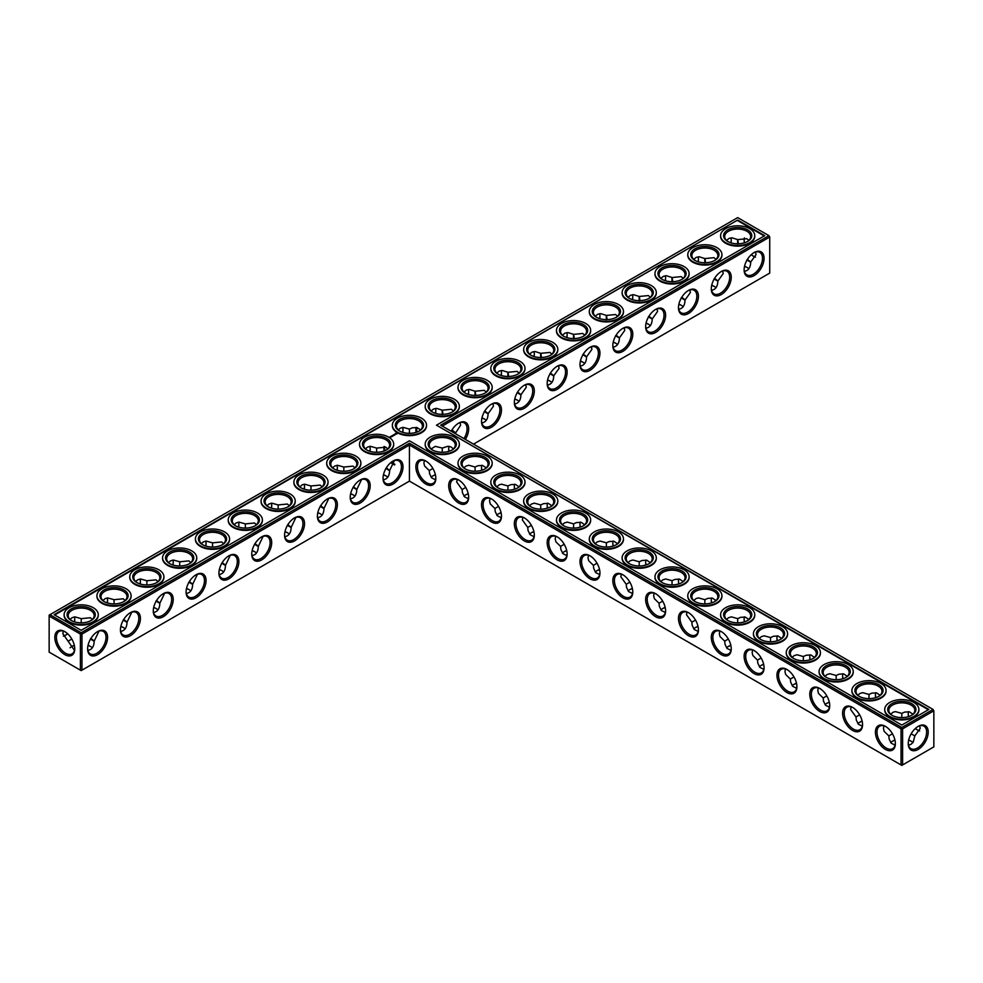 <?xml version="1.0" encoding="UTF-8"?>
<svg xmlns="http://www.w3.org/2000/svg" width="983" height="983" viewBox="0 0 983 983"><rect width="100%" height="100%" fill="white"/><g stroke="black" fill="none" stroke-linecap="round" stroke-linejoin="round"><path stroke-width="1.47" d="M442.264 452.266L442.264 448.064L442.264 452.266M448.703 448.309A14.106 8.147 -120 0 0 449.084 451.258M481.535 467.257A14.106 8.147 -120 0 0 481.916 470.206M514.355 486.204A14.106 8.147 -120 0 0 514.736 489.153M547.175 505.164A14.106 8.147 -120 0 0 547.556 508.113M580.007 524.111A14.106 8.147 -120 0 0 580.388 527.06M612.827 543.058A14.106 8.147 -120 0 0 613.208 546.007M645.659 562.018A14.106 8.147 -120 0 0 646.04 564.967M678.479 580.965A14.106 8.147 -120 0 0 678.86 583.914M711.299 599.913A14.106 8.147 -120 0 0 711.692 602.862M744.131 618.872A14.106 8.147 -120 0 0 744.512 621.821M776.951 637.82A14.106 8.147 -120 0 0 777.332 640.769M809.783 656.767A14.106 8.147 -120 0 0 810.164 659.716M842.603 675.726A14.106 8.147 -120 0 0 842.984 678.663M875.435 694.674A14.106 8.147 -120 0 0 875.816 697.623M908.255 713.621A14.106 8.147 -120 0 0 908.636 716.57M915.456 728.391A14.106 8.147 -120 0 0 917.827 730.197M442.264 426.081L769.726 237.026L769.726 273.102L473.511 444.119M764.074 258.32A14.106 8.147 120 0 0 754.096 252.557A14.106 8.147 120 0 0 744.119 269.846A14.106 8.147 120 0 0 754.096 275.609A14.106 8.147 120 0 0 764.074 258.32M731.254 277.28A14.106 8.147 120 0 0 721.276 271.517A14.106 8.147 120 0 0 711.299 288.793A14.106 8.147 120 0 0 721.276 294.556A14.106 8.147 120 0 0 731.254 277.28M698.434 296.227A14.106 8.147 120 0 0 688.444 290.464A14.106 8.147 120 0 0 678.467 307.753A14.106 8.147 120 0 0 688.444 313.503A14.106 8.147 120 0 0 698.434 296.227M665.602 315.174A14.106 8.147 120 0 0 655.624 309.412A14.106 8.147 120 0 0 645.647 326.7A14.106 8.147 120 0 0 655.624 332.463A14.106 8.147 120 0 0 665.602 315.174M632.782 334.134A14.106 8.147 120 0 0 622.804 328.371A14.106 8.147 120 0 0 612.827 345.647A14.106 8.147 120 0 0 622.804 351.41A14.106 8.147 120 0 0 632.782 334.134M599.949 353.081A14.106 8.147 120 0 0 589.972 347.318A14.106 8.147 120 0 0 579.995 364.607A14.106 8.147 120 0 0 589.972 370.358A14.106 8.147 120 0 0 599.949 353.081M567.13 372.029A14.106 8.147 120 0 0 557.152 366.266A14.106 8.147 120 0 0 547.175 383.554A14.106 8.147 120 0 0 557.152 389.317A14.106 8.147 120 0 0 567.13 372.029M534.31 390.976A14.106 8.147 120 0 0 524.32 385.225A14.106 8.147 120 0 0 514.342 402.502A14.106 8.147 120 0 0 524.32 408.264A14.106 8.147 120 0 0 534.31 390.976M501.477 409.936A14.106 8.147 120 0 0 491.5 404.173A14.106 8.147 120 0 0 481.523 421.461A14.106 8.147 120 0 0 491.5 427.212A14.106 8.147 120 0 0 501.477 409.936M465.328 439.401A14.106 8.147 120 0 0 468.658 428.883A14.106 8.147 120 0 0 458.68 423.12A14.106 8.147 120 0 0 451.234 431.254M933.064 709.443L933.85 710.807L933.064 709.443L901.816 727.481L409.432 443.21L81.184 632.72L49.936 614.682L49.15 616.046L80.397 634.084L81.184 632.72L81.97 634.084L80.397 634.084L80.397 670.173L81.184 670.627L81.97 670.173L80.397 670.173L49.15 652.134L49.15 615.137L737.692 217.612L768.939 235.662L440.691 425.172L933.064 709.443M409.432 481.117L409.432 445.029L901.03 728.845L902.603 728.845L901.816 727.481L901.03 728.845L901.03 764.934L902.603 764.934L933.85 746.883L933.85 710.807L902.603 728.845L902.603 764.934L901.816 765.388L409.432 481.117L81.97 670.173L81.97 634.084L409.432 445.029L409.432 443.21M448.973 446.343A13 7.508 -120 0 0 448.69 448.752A13 7.508 -120 0 0 448.936 451.295M481.793 465.291A13 7.508 -120 0 0 481.523 467.699A13 7.508 -120 0 0 481.768 470.255M514.613 484.25A13 7.508 -120 0 0 514.342 486.646A13 7.508 -120 0 0 514.588 489.202M547.445 503.198A13 7.508 -120 0 0 547.175 505.594A13 7.508 -120 0 0 547.408 508.15M580.265 522.145A13 7.508 -120 0 0 579.995 524.553A13 7.508 -120 0 0 580.24 527.109M613.097 541.105A13 7.508 -120 0 0 612.827 543.501A13 7.508 -120 0 0 613.06 546.057M645.917 560.052A13 7.508 -120 0 0 645.647 562.448A13 7.508 -120 0 0 645.892 565.004M678.737 578.999A13 7.508 -120 0 0 678.467 581.408A13 7.508 -120 0 0 678.712 583.963M711.569 597.959A13 7.508 -120 0 0 711.299 600.355A13 7.508 -120 0 0 711.532 602.911M744.389 616.906A13 7.508 -120 0 0 744.119 619.302A13 7.508 -120 0 0 744.364 621.858M777.221 635.854A13 7.508 -120 0 0 776.951 638.262A13 7.508 -120 0 0 777.184 640.818M810.041 654.813A13 7.508 -120 0 0 809.771 657.209A13 7.508 -120 0 0 810.017 659.765M842.873 673.76A13 7.508 -120 0 0 842.591 676.157A13 7.508 -120 0 0 842.836 678.712M875.693 692.708A13 7.508 -120 0 0 875.423 695.116A13 7.508 -120 0 0 875.669 697.672M908.513 711.667A13 7.508 -120 0 0 908.243 714.063A13 7.508 -120 0 0 908.489 716.619M915.345 728.501A13 7.508 -120 0 0 917.434 729.988A13 7.508 -120 0 0 919.658 730.947M769.726 237.026L768.939 235.662L769.726 237.026M744.131 269.379A13 7.508 120 0 0 746.81 274.884A13 7.508 120 0 0 756.824 271.406A13 7.508 120 0 0 762.501 258.32A13 7.508 120 0 0 759.81 252.373A13 7.508 120 0 0 753.703 252.803M711.299 288.326A13 7.508 120 0 0 713.99 293.831A13 7.508 120 0 0 724.004 290.354A13 7.508 120 0 0 729.681 277.28A13 7.508 120 0 0 726.99 271.32A13 7.508 120 0 0 720.871 271.75M678.479 307.274A13 7.508 120 0 0 681.158 312.791A13 7.508 120 0 0 691.184 309.301A13 7.508 120 0 0 696.849 296.227A13 7.508 120 0 0 694.158 290.28A13 7.508 120 0 0 688.051 290.71M645.659 326.233A13 7.508 120 0 0 648.338 331.738A13 7.508 120 0 0 658.352 328.261A13 7.508 120 0 0 664.029 315.174A13 7.508 120 0 0 661.338 309.227A13 7.508 120 0 0 655.219 309.657M612.827 345.18A13 7.508 120 0 0 615.518 350.685A13 7.508 120 0 0 625.532 347.208A13 7.508 120 0 0 631.209 334.134A13 7.508 120 0 0 628.506 328.175A13 7.508 120 0 0 622.399 328.605M580.007 364.128A13 7.508 120 0 0 582.686 369.645A13 7.508 120 0 0 592.7 366.155A13 7.508 120 0 0 598.377 353.081A13 7.508 120 0 0 595.686 347.134A13 7.508 120 0 0 589.579 347.564M547.175 383.087A13 7.508 120 0 0 549.866 388.592A13 7.508 120 0 0 559.88 385.115A13 7.508 120 0 0 565.557 372.029A13 7.508 120 0 0 562.866 366.081A13 7.508 120 0 0 556.747 366.512M514.355 402.035A13 7.508 120 0 0 517.033 407.54A13 7.508 120 0 0 527.06 404.062A13 7.508 120 0 0 532.725 390.976A13 7.508 120 0 0 530.034 385.029A13 7.508 120 0 0 523.927 385.459M481.535 420.982A13 7.508 120 0 0 484.214 426.499A13 7.508 120 0 0 494.228 423.009A13 7.508 120 0 0 499.905 409.936A13 7.508 120 0 0 497.214 403.988A13 7.508 120 0 0 491.095 404.418M463.976 438.615A13 7.508 120 0 0 467.072 428.883A13 7.508 120 0 0 464.381 422.936A13 7.508 120 0 0 458.275 423.366M71.624 646.593A14.106 8.147 180 0 1 74.339 645.462M88.015 645.45A14.106 8.147 180 0 1 90.755 646.593M120.835 626.503A14.106 8.147 180 0 1 123.575 627.645M153.667 607.555A14.106 8.147 180 0 1 156.408 608.698M186.487 588.596A14.106 8.147 180 0 1 189.227 589.739M219.307 569.649A14.106 8.147 180 0 1 222.06 570.791M252.139 550.701A14.106 8.147 180 0 1 254.88 551.844M284.959 531.742A14.106 8.147 180 0 1 287.712 532.884M317.792 512.794A14.106 8.147 180 0 1 320.532 513.937M350.612 493.847A14.106 8.147 180 0 1 353.352 494.99M383.431 474.887A14.106 8.147 180 0 1 386.184 476.03M563.996 551.844A14.106 8.147 180 0 1 566.736 550.701M596.816 570.791A14.106 8.147 180 0 1 599.569 569.649M629.648 589.739A14.106 8.147 180 0 1 632.388 588.596M481.916 418.033A14.106 8.147 180 0 1 484.656 419.188M432.692 476.03A14.106 8.147 180 0 1 435.444 474.887M514.736 399.086A14.106 8.147 180 0 1 517.476 400.228M547.556 380.138A14.106 8.147 180 0 1 550.308 381.281M580.388 361.179A14.106 8.147 180 0 1 583.128 362.334M465.524 494.99A14.106 8.147 180 0 1 468.264 493.847M498.344 513.937A14.106 8.147 180 0 1 501.084 512.794M613.208 342.231A14.106 8.147 180 0 1 615.96 343.374M646.04 323.284A14.106 8.147 180 0 1 648.78 324.427M678.86 304.337A14.106 8.147 180 0 1 681.612 305.48M711.692 285.377A14.106 8.147 180 0 1 714.432 286.52M744.512 266.43A14.106 8.147 180 0 1 747.252 267.573M531.164 532.884A14.106 8.147 180 0 1 533.916 531.742M662.468 608.698A14.106 8.147 180 0 1 665.208 607.555M695.288 627.645A14.106 8.147 180 0 1 698.041 626.503M728.12 646.593A14.106 8.147 180 0 1 730.861 645.45M760.94 665.552A14.106 8.147 180 0 1 763.693 664.41M793.773 684.5A14.106 8.147 180 0 1 796.513 683.357M826.592 703.447A14.106 8.147 180 0 1 829.333 702.304M859.425 722.407A14.106 8.147 180 0 1 862.165 721.264M892.245 741.354A14.106 8.147 180 0 1 894.985 740.211M908.636 740.211A14.106 8.147 180 0 1 911.376 741.354M737.692 220.045L764.737 235.662L436.489 425.172L928.861 709.443L901.816 725.061L409.432 440.789L81.184 630.3L54.139 614.682L737.692 220.045L54.667 614.989M918.22 749.39A14.106 8.147 -60 0 1 908.243 743.627A14.106 8.147 -60 0 1 918.22 726.351A14.106 8.147 -60 0 1 928.21 732.102A14.106 8.147 -60 0 1 918.22 749.39M453.396 448.899L450.927 446.884L447.904 446.294L442.264 448.064L435.346 446.368L431.132 448.899M486.229 467.859L482.604 465.438L477.984 465.721L475.084 467.011L475.084 471.226M475.084 467.011L468.805 465.254L465.893 466.102L463.951 467.859M519.049 486.806L515.436 484.398L510.804 484.668L507.916 485.971L507.916 490.173M507.916 485.971L501.625 484.214L499.253 484.779L496.771 486.806M551.868 505.754L548.256 503.345L543.636 503.628L540.736 504.918L540.736 509.12M540.736 504.918L534.445 503.161L531.545 504.009L529.604 505.754M584.701 524.713L581.088 522.292L576.456 522.575L573.568 523.865L573.568 528.08M573.568 523.865L567.277 522.108L564.377 522.956L562.423 524.713M617.521 543.66L613.908 541.252L609.276 541.522L606.388 542.825L606.388 547.027M606.388 542.825L600.097 541.068L597.197 541.916L595.256 543.66M650.353 562.608L646.74 560.199L642.108 560.482L639.208 561.772L639.208 565.975M639.208 561.772L632.929 560.015L630.017 560.863L628.076 562.608M683.173 581.567L679.56 579.147L674.928 579.429L672.04 580.72L672.04 584.934M672.04 580.72L665.749 578.962L662.849 579.81L660.908 581.567M715.993 600.515L712.38 598.106L707.76 598.377L704.86 599.679L704.86 603.881M704.86 599.679L698.581 597.922L696.197 598.487L693.728 600.515M748.825 619.462L745.212 617.054L740.58 617.336L737.692 618.626L737.692 622.829M737.692 618.626L731.401 616.869L728.501 617.717L726.548 619.462M781.645 638.422L778.032 636.001L773.4 636.284L770.512 637.574L770.512 641.788M770.512 637.574L764.221 635.817L761.321 636.665L759.38 638.422M814.477 657.369L810.864 654.961L806.232 655.231L803.332 656.533L803.332 660.736M803.332 656.533L797.053 654.776L794.141 655.624L792.2 657.369M847.297 676.316L843.684 673.908L839.052 674.191L836.164 675.481L836.164 679.683M836.164 675.481L829.873 673.724L826.973 674.571L825.032 676.316M880.129 695.264L876.504 692.855L871.884 693.138L868.984 694.428L868.984 698.63M868.984 694.428L862.705 692.671L859.793 693.519L857.852 695.264M911.167 733.797L914.817 735.898L920.199 728.391L919.658 725.835M912.949 714.223L909.336 711.803L904.704 712.085L901.816 713.388L901.816 717.59M901.816 713.388L895.525 711.631L893.154 712.196L890.672 714.223M753.703 256.379A14.069 8.122 60 0 1 751.356 254.597M744.536 242.776A14.069 8.122 60 0 1 744.156 239.852M755.509 252.053L756.038 254.597L750.68 262.117C750.52 267.573 748.432 270.644 744.389 271.333M722.689 271.001L723.218 273.544L717.86 281.064C717.701 286.52 715.599 289.592 711.569 290.292M689.857 289.96L690.398 292.492L685.04 300.012C684.881 305.48 682.78 308.551 678.737 309.24M657.037 308.908L657.566 311.451L652.208 318.971C652.048 324.427 649.947 327.499 645.917 328.187M624.205 327.855L624.746 330.399L619.388 337.919C619.229 343.374 617.127 346.446 613.097 347.146M591.385 346.815L591.913 349.346L586.556 356.866C586.396 362.322 584.307 365.406 580.265 366.094M558.565 365.762L559.094 368.306L553.736 375.825C553.576 381.281 551.475 384.353 547.445 385.041M525.733 384.709L526.274 387.253L520.916 394.773C520.757 400.228 518.655 403.3 514.613 404.001M492.913 403.669L493.441 406.2L488.084 413.72C487.924 419.176 485.823 422.26 481.793 422.948M460.081 422.616L460.622 425.16L455.24 433.564M88.04 645.303A13 7.508 180 0 1 90.375 646.372L90.375 646.372A13 7.508 180 0 1 92.328 647.809M70.063 647.797A13 7.508 180 0 1 71.992 646.372A13 7.508 180 0 1 74.303 645.315M120.872 626.355A13 7.508 180 0 1 123.207 627.424L123.207 627.424A13 7.508 180 0 1 125.148 628.85M153.692 607.396A13 7.508 180 0 1 156.027 608.465L156.027 608.465A13 7.508 180 0 1 157.968 609.902M186.524 588.448A13 7.508 180 0 1 188.859 589.517L188.859 589.517A13 7.508 180 0 1 190.8 590.955M219.344 569.501A13 7.508 180 0 1 221.679 570.57L221.679 570.57A13 7.508 180 0 1 223.62 571.995M252.176 550.541A13 7.508 180 0 1 254.499 551.61L254.499 551.61A13 7.508 180 0 1 256.452 553.048M284.996 531.594A13 7.508 180 0 1 287.331 532.663L287.331 532.663A13 7.508 180 0 1 289.272 534.101M317.816 512.647A13 7.508 180 0 1 320.151 513.716L320.151 513.716A13 7.508 180 0 1 322.092 515.141M350.648 493.687A13 7.508 180 0 1 352.983 494.756L352.983 494.756A13 7.508 180 0 1 354.924 496.194M383.468 474.74A13 7.508 180 0 1 385.803 475.809L385.803 475.809A13 7.508 180 0 1 387.744 477.246M562.423 553.048A13 7.508 180 0 1 564.377 551.61A13 7.508 180 0 1 566.699 550.541M595.256 571.995A13 7.508 180 0 1 597.197 570.57A13 7.508 180 0 1 599.532 569.501M628.076 590.955A13 7.508 180 0 1 630.017 589.517A13 7.508 180 0 1 632.352 588.448M481.94 417.886A13 7.508 180 0 1 484.275 418.955L484.275 418.955A13 7.508 180 0 1 486.229 420.392M431.132 477.246A13 7.508 180 0 1 433.073 475.809A13 7.508 180 0 1 435.408 474.74M514.773 398.938A13 7.508 180 0 1 517.107 400.007L517.107 400.007A13 7.508 180 0 1 519.049 401.433M547.592 379.979A13 7.508 180 0 1 549.927 381.048L549.927 381.048A13 7.508 180 0 1 551.868 382.485M580.425 361.031A13 7.508 180 0 1 582.759 362.1L582.759 362.1A13 7.508 180 0 1 584.701 363.538M463.951 496.194A13 7.508 180 0 1 465.893 494.756A13 7.508 180 0 1 468.227 493.687M496.771 515.141A13 7.508 180 0 1 498.725 513.716A13 7.508 180 0 1 501.06 512.647M613.245 342.084A13 7.508 180 0 1 615.579 343.153L615.579 343.153A13 7.508 180 0 1 617.521 344.578M646.077 323.124A13 7.508 180 0 1 648.399 324.193L648.399 324.193A13 7.508 180 0 1 650.353 325.631M678.897 304.177A13 7.508 180 0 1 681.231 305.246L681.231 305.246A13 7.508 180 0 1 683.173 306.684M711.717 285.23A13 7.508 180 0 1 714.051 286.299L714.051 286.299A13 7.508 180 0 1 715.993 287.736M744.549 266.27A13 7.508 180 0 1 746.883 267.339L746.883 267.339A13 7.508 180 0 1 748.825 268.777M529.604 534.101A13 7.508 180 0 1 531.545 532.663A13 7.508 180 0 1 533.88 531.594M660.908 609.902A13 7.508 180 0 1 662.849 608.465A13 7.508 180 0 1 665.184 607.396M693.728 628.85A13 7.508 180 0 1 695.669 627.424A13 7.508 180 0 1 698.004 626.355M726.548 647.809A13 7.508 180 0 1 728.501 646.372A13 7.508 180 0 1 730.824 645.303M759.38 666.757A13 7.508 180 0 1 761.321 665.319A13 7.508 180 0 1 763.656 664.25M792.2 685.704A13 7.508 180 0 1 794.141 684.279A13 7.508 180 0 1 796.476 683.21M825.032 704.664A13 7.508 180 0 1 826.973 703.226A13 7.508 180 0 1 829.308 702.157M857.852 723.611A13 7.508 180 0 1 859.793 722.173A13 7.508 180 0 1 862.128 721.104M908.673 740.064A13 7.508 180 0 1 911.008 741.133L911.008 741.133A13 7.508 180 0 1 912.949 742.558M890.672 742.558A13 7.508 180 0 1 892.625 741.133A13 7.508 180 0 1 894.96 740.064M436.489 425.172L928.333 709.738M764.209 235.957L737.692 220.647M917.827 726.584A13 7.508 -60 0 1 923.934 726.154A13 7.508 -60 0 1 925.925 736.574A13 7.508 -60 0 1 917.434 748.026A13 7.508 -60 0 1 910.934 748.665A13 7.508 -60 0 1 908.255 743.16M465.733 487.421L462.084 489.534L462.415 492.68L464.492 496.833L468.387 498.75M457.242 479.471L456.702 482.026L462.084 489.534M432.692 450.116A13 7.508 180 0 1 429.264 445.029A13 7.508 180 0 1 437.288 438.099A13 7.508 180 0 1 451.455 439.72A13 7.508 180 0 1 455.264 445.029A13 7.508 180 0 1 451.836 450.116M432.901 468.473L429.264 470.574L429.596 473.732L431.66 477.873L435.555 479.802M424.423 460.511L423.882 463.079L424.595 466.016L429.264 470.574M498.553 506.38L494.916 508.481L495.235 511.627L497.312 515.78L501.207 517.709M490.075 498.418L489.534 500.974L490.247 503.91L494.916 508.481M465.524 469.063A13 7.508 180 0 1 462.084 463.988A13 7.508 180 0 1 470.107 457.046A13 7.508 180 0 1 484.275 458.68A13 7.508 180 0 1 488.084 463.988A13 7.508 180 0 1 484.656 469.063M531.385 525.327L527.736 527.429L528.068 530.587L530.132 534.727L534.027 536.657M522.895 517.365L522.354 519.921L527.736 527.429M498.344 488.01A13 7.508 180 0 1 494.916 482.936A13 7.508 180 0 1 502.94 476.005A13 7.508 180 0 1 517.107 477.627A13 7.508 180 0 1 520.916 482.936A13 7.508 180 0 1 517.476 488.01M564.205 544.275L560.568 546.388L560.888 549.534L562.964 553.687L566.859 555.604M555.727 536.325L555.186 538.881L555.899 541.817L560.568 546.388M531.164 506.97A13 7.508 180 0 1 527.736 501.883A13 7.508 180 0 1 535.76 494.953A13 7.508 180 0 1 549.927 496.575A13 7.508 180 0 1 553.736 501.883A13 7.508 180 0 1 550.308 506.97M597.037 563.234L593.388 565.336L593.72 568.481L595.784 572.634L599.679 574.563M588.547 555.272L588.006 557.828L588.719 560.765L593.388 565.336M563.996 525.917A13 7.508 180 0 1 560.568 520.843A13 7.508 180 0 1 568.592 513.9A13 7.508 180 0 1 582.759 515.534A13 7.508 180 0 1 586.556 520.843A13 7.508 180 0 1 583.128 525.917M629.857 582.182L626.22 584.283L626.54 587.441L628.616 591.582L632.511 593.511M621.367 574.219L620.826 576.775L626.22 584.283M596.816 544.865A13 7.508 180 0 1 593.388 539.79A13 7.508 180 0 1 601.412 532.86A13 7.508 180 0 1 615.579 534.482A13 7.508 180 0 1 619.388 539.79A13 7.508 180 0 1 615.96 544.865M662.677 601.129L659.04 603.243L659.36 606.388L661.436 610.541L665.331 612.458M654.199 593.179L653.658 595.735L654.371 598.672L659.04 603.243M629.648 563.812A13 7.508 180 0 1 626.22 558.737A13 7.508 180 0 1 634.244 551.807A13 7.508 180 0 1 648.399 553.429A13 7.508 180 0 1 652.208 558.737A13 7.508 180 0 1 648.78 563.812M695.509 620.089L691.86 622.19L692.192 625.335L694.256 629.489L698.163 631.418M687.019 612.126L686.478 614.682L691.86 622.19M662.468 582.772A13 7.508 180 0 1 659.04 577.685A13 7.508 180 0 1 667.064 570.754A13 7.508 180 0 1 681.231 572.389A13 7.508 180 0 1 685.04 577.685A13 7.508 180 0 1 681.612 582.772M728.329 639.036L724.692 641.137L725.012 644.295L727.088 648.436L730.983 650.365M719.851 631.074L719.31 633.63L720.023 636.579L724.692 641.137M695.288 601.719A13 7.508 180 0 1 691.86 596.644A13 7.508 180 0 1 699.884 589.714A13 7.508 180 0 1 714.051 591.336A13 7.508 180 0 1 717.86 596.644A13 7.508 180 0 1 714.432 601.719M761.161 657.983L757.512 660.097L757.844 663.242L759.908 667.396L763.803 669.312M752.671 650.033L752.13 652.589L752.855 655.526L757.512 660.097M728.12 620.666A13 7.508 180 0 1 724.692 615.591A13 7.508 180 0 1 732.716 608.661A13 7.508 180 0 1 746.883 610.283A13 7.508 180 0 1 750.68 615.591A13 7.508 180 0 1 747.252 620.666M793.981 676.943L790.344 679.044L790.664 682.19L792.74 686.343L796.635 688.272M785.503 668.981L784.95 671.536L785.675 674.473L790.344 679.044M760.94 639.626A13 7.508 180 0 1 757.512 634.539A13 7.508 180 0 1 765.536 627.609A13 7.508 180 0 1 779.703 629.243A13 7.508 180 0 1 783.512 634.539A13 7.508 180 0 1 780.084 639.626M826.801 695.89L823.164 697.991L823.496 701.149L825.56 705.29L829.455 707.219M818.323 687.928L817.782 690.484L818.495 693.433L823.164 697.991M793.773 658.573A13 7.508 180 0 1 790.344 653.498A13 7.508 180 0 1 798.368 646.568A13 7.508 180 0 1 812.523 648.19A13 7.508 180 0 1 816.332 653.498A13 7.508 180 0 1 812.904 658.573M859.634 714.838L855.984 716.951L856.316 720.097L858.392 724.25L862.288 726.167M851.143 706.888L850.602 709.443L855.984 716.951M826.592 677.52A13 7.508 180 0 1 823.164 672.446A13 7.508 180 0 1 831.188 665.516A13 7.508 180 0 1 845.355 667.138A13 7.508 180 0 1 849.165 672.446A13 7.508 180 0 1 845.736 677.52M892.453 733.797L888.816 735.898L889.136 739.044L891.212 743.197L895.108 745.126M883.975 725.835L883.434 728.391L884.147 731.327L888.816 735.898M859.425 696.48A13 7.508 180 0 1 855.984 691.393A13 7.508 180 0 1 864.008 684.463A13 7.508 180 0 1 878.175 686.097A13 7.508 180 0 1 881.984 691.393A13 7.508 180 0 1 878.556 696.48M908.513 745.126L911.008 744.315L913.195 742.214L914.817 735.898M892.245 715.427A13 7.508 180 0 1 888.816 710.353A13 7.508 180 0 1 896.84 703.423A13 7.508 180 0 1 911.008 705.044A13 7.508 180 0 1 914.817 710.353A13 7.508 180 0 1 911.376 715.427M755.509 257.128A12.963 7.483 60 0 1 753.31 256.17A12.963 7.483 60 0 1 751.233 254.695M744.389 242.826A12.963 7.483 60 0 1 744.143 240.294A12.963 7.483 60 0 1 744.414 237.911M726.548 240.442L729.03 238.414L732.052 237.825L737.729 239.619L746.883 238.722L748.813 240.454M747.547 259.5C751.884 262.842 751.663 262.965 746.883 259.881M737.717 244.005C737.434 238.341 737.655 238.218 738.38 243.624M728.12 241.646A13 7.508 180 0 1 724.692 236.571A13 7.508 180 0 1 732.716 229.629A13 7.508 180 0 1 746.883 231.263A13 7.508 180 0 1 750.68 236.571A13 7.508 180 0 1 747.252 241.646M693.728 259.389L696.197 257.362L699.22 256.784L704.897 258.578L714.051 257.669L715.98 259.401M714.727 278.447C719.052 281.789 718.831 281.924 714.051 278.84M704.885 262.965C704.602 257.288 704.836 257.165 705.561 262.572M695.288 260.593A13 7.508 180 0 1 691.86 255.519A13 7.508 180 0 1 699.884 248.588A13 7.508 180 0 1 714.051 250.21A13 7.508 180 0 1 717.86 255.519A13 7.508 180 0 1 714.432 260.593M660.908 278.336L663.378 276.321L666.4 275.731L672.077 277.525L681.231 276.616L683.16 278.349M681.895 297.407C686.232 300.737 686.011 300.872 681.231 297.788M672.065 281.912C671.782 276.248 672.003 276.112 672.728 281.531M662.468 279.553A13 7.508 180 0 1 659.04 274.466A13 7.508 180 0 1 667.064 267.536A13 7.508 180 0 1 681.231 269.158A13 7.508 180 0 1 685.04 274.466A13 7.508 180 0 1 681.612 279.553M628.076 297.296L630.545 295.269L633.568 294.679L639.245 296.473L648.399 295.576L650.328 297.308M649.075 316.354C653.4 319.696 653.179 319.819 648.399 316.735M639.245 300.859C638.962 295.195 639.183 295.072 639.908 300.479M629.648 298.5A13 7.508 180 0 1 626.22 293.425A13 7.508 180 0 1 634.244 286.483A13 7.508 180 0 1 648.399 288.117A13 7.508 180 0 1 652.208 293.425A13 7.508 180 0 1 648.78 298.5M595.256 316.243L597.725 314.216L600.748 313.638L606.425 315.42L615.579 314.523L617.508 316.256M616.243 335.301C620.58 338.644 620.359 338.779 615.579 335.695M606.413 319.819C606.13 314.142 606.351 314.019 607.076 319.426M596.816 317.448A13 7.508 180 0 1 593.388 312.373A13 7.508 180 0 1 601.412 305.443A13 7.508 180 0 1 615.579 307.065A13 7.508 180 0 1 619.388 312.373A13 7.508 180 0 1 615.96 317.448M562.423 335.191L564.906 333.176L567.928 332.586L573.605 334.38L582.759 333.47L584.688 335.203M583.423 354.261C587.76 357.591 587.527 357.726 582.759 354.642M573.593 338.766C573.31 333.102 573.531 332.967 574.256 338.385M563.996 336.407A13 7.508 180 0 1 560.568 331.32A13 7.508 180 0 1 568.592 324.39A13 7.508 180 0 1 582.759 326.012A13 7.508 180 0 1 586.556 331.32A13 7.508 180 0 1 583.128 336.407M529.604 354.15L532.073 352.123L535.096 351.533L540.773 353.327L549.927 352.43L551.856 354.163M550.591 373.208C554.928 376.55 554.707 376.673 549.927 373.589M540.761 357.714C540.478 352.049 540.711 351.926 541.436 357.333M531.164 355.354A13 7.508 180 0 1 527.736 350.28A13 7.508 180 0 1 535.76 343.337A13 7.508 180 0 1 549.927 344.972A13 7.508 180 0 1 553.736 350.28A13 7.508 180 0 1 550.308 355.354M496.771 373.098L499.253 371.07L502.276 370.493L507.953 372.274L517.107 371.377L519.036 373.11M517.771 392.156C522.108 395.498 521.887 395.633 517.107 392.549M507.941 376.673C507.658 370.996 507.879 370.874 508.604 376.28M498.344 374.302A13 7.508 180 0 1 494.916 369.227A13 7.508 180 0 1 502.94 362.297A13 7.508 180 0 1 517.107 363.919A13 7.508 180 0 1 520.916 369.227A13 7.508 180 0 1 517.476 374.302M463.951 392.045L466.421 390.03L469.444 389.44L475.121 391.234L484.275 390.325L486.204 392.057M484.951 411.115C489.276 414.445 489.055 414.58 484.275 411.496M475.108 395.621C474.838 389.956 475.059 389.821 475.784 395.24M465.524 393.261A13 7.508 180 0 1 462.084 388.174A13 7.508 180 0 1 470.107 381.244A13 7.508 180 0 1 484.275 382.866A13 7.508 180 0 1 488.084 388.174A13 7.508 180 0 1 484.656 393.261M431.132 411.005L433.601 408.977L436.624 408.387L442.301 410.181L451.455 409.284L453.384 411.017M452.119 430.062C456.456 433.405 456.235 433.528 451.455 430.443M442.289 414.568C442.006 408.903 442.227 408.781 442.952 414.187M432.692 412.209A13 7.508 180 0 1 429.264 407.134A13 7.508 180 0 1 437.288 400.192A13 7.508 180 0 1 451.455 401.826A13 7.508 180 0 1 455.264 407.134A13 7.508 180 0 1 451.836 412.209M416.952 432.065A12.963 7.483 60 0 1 416.841 427.507M730.861 242.789A14.106 8.147 120 0 0 731.241 239.84M698.041 261.736A14.106 8.147 120 0 0 698.421 258.787M665.208 280.696A14.106 8.147 120 0 0 665.602 277.747M632.388 299.643A14.106 8.147 120 0 0 632.769 296.694M599.569 318.59A14.106 8.147 120 0 0 599.949 315.641M566.736 337.55A14.106 8.147 120 0 0 567.117 334.601M533.916 356.497A14.106 8.147 120 0 0 534.297 353.548M501.084 375.445A14.106 8.147 120 0 0 501.465 372.496M468.264 394.404A14.106 8.147 120 0 0 468.645 391.455M435.444 413.351A14.106 8.147 120 0 0 435.825 410.402M402.993 429.35A14.106 8.147 -60 0 1 402.612 432.299M370.173 448.309A14.106 8.147 -60 0 1 369.792 451.258M337.341 467.257A14.106 8.147 -60 0 1 336.96 470.206M304.521 486.204A14.106 8.147 -60 0 1 304.14 489.153M271.701 505.164A14.106 8.147 -60 0 1 271.308 508.113M238.869 524.111A14.106 8.147 -60 0 1 238.488 527.06M206.049 543.058A14.106 8.147 -60 0 1 205.668 546.007M173.217 562.018A14.106 8.147 -60 0 1 172.836 564.967M140.397 580.965A14.106 8.147 -60 0 1 140.016 583.914M107.565 599.913A14.106 8.147 -60 0 1 107.184 602.862M74.745 618.872A14.106 8.147 -60 0 1 74.364 621.821M67.52 633.654A14.106 8.147 -60 0 1 65.173 635.436M64.78 631.614L64.78 631.614A14.069 8.122 60 0 1 74.733 648.854A14.069 8.122 60 0 1 64.78 654.604A14.069 8.122 60 0 1 54.827 637.365A14.069 8.122 60 0 1 64.78 631.614L64.78 631.614M383.051 478.316A14.106 8.147 -60 0 1 393.028 461.027A14.106 8.147 -60 0 1 403.005 466.79A14.106 8.147 -60 0 1 393.028 484.066A14.106 8.147 -60 0 1 383.051 478.316M350.218 497.263A14.106 8.147 -60 0 1 360.196 479.974A14.106 8.147 -60 0 1 370.173 485.737A14.106 8.147 -60 0 1 360.196 503.026A14.106 8.147 -60 0 1 350.218 497.263M317.398 516.21A14.106 8.147 -60 0 1 327.376 498.934A14.106 8.147 -60 0 1 337.353 504.684A14.106 8.147 -60 0 1 327.376 521.973A14.106 8.147 -60 0 1 317.398 516.21M284.566 535.17A14.106 8.147 -60 0 1 294.544 517.881A14.106 8.147 -60 0 1 304.533 523.644A14.106 8.147 -60 0 1 294.556 540.92A14.106 8.147 -60 0 1 284.566 535.17M251.746 554.117A14.106 8.147 -60 0 1 261.724 536.829A14.106 8.147 -60 0 1 271.701 542.591A14.106 8.147 -60 0 1 261.724 559.88A14.106 8.147 -60 0 1 251.746 554.117M218.926 573.064A14.106 8.147 -60 0 1 228.904 555.788A14.106 8.147 -60 0 1 238.881 561.539A14.106 8.147 -60 0 1 228.904 578.827A14.106 8.147 -60 0 1 218.926 573.064M186.094 592.024A14.106 8.147 -60 0 1 196.072 574.736A14.106 8.147 -60 0 1 206.049 580.498A14.106 8.147 -60 0 1 196.072 597.775A14.106 8.147 -60 0 1 186.094 592.024M153.274 610.971A14.106 8.147 -60 0 1 163.252 593.683A14.106 8.147 -60 0 1 173.229 599.446A14.106 8.147 -60 0 1 163.252 616.734A14.106 8.147 -60 0 1 153.274 610.971M120.442 629.919A14.106 8.147 -60 0 1 130.42 612.642A14.106 8.147 -60 0 1 140.409 618.393A14.106 8.147 -60 0 1 130.42 635.682A14.106 8.147 -60 0 1 120.442 629.919M87.622 648.866A14.106 8.147 -60 0 1 97.6 631.59A14.106 8.147 -60 0 1 107.577 637.353A14.106 8.147 -60 0 1 97.6 654.629A14.106 8.147 -60 0 1 87.622 648.866M632.782 592.024A14.106 8.147 -120 0 0 622.804 574.736A14.106 8.147 -120 0 0 612.827 580.498A14.106 8.147 -120 0 0 622.804 597.775A14.106 8.147 -120 0 0 632.782 592.024M599.949 573.064A14.106 8.147 -120 0 0 589.972 555.788A14.106 8.147 -120 0 0 579.995 561.539A14.106 8.147 -120 0 0 589.972 578.827A14.106 8.147 -120 0 0 599.949 573.064M567.13 554.117A14.106 8.147 -120 0 0 557.152 536.829A14.106 8.147 -120 0 0 547.175 542.591A14.106 8.147 -120 0 0 557.152 559.88A14.106 8.147 -120 0 0 567.13 554.117M534.31 535.17A14.106 8.147 -120 0 0 524.32 517.881A14.106 8.147 -120 0 0 514.342 523.644A14.106 8.147 -120 0 0 524.32 540.92A14.106 8.147 -120 0 0 534.31 535.17M501.477 516.21A14.106 8.147 -120 0 0 491.5 498.934A14.106 8.147 -120 0 0 481.523 504.684A14.106 8.147 -120 0 0 491.5 521.973A14.106 8.147 -120 0 0 501.477 516.21M468.658 497.263A14.106 8.147 -120 0 0 458.68 479.974A14.106 8.147 -120 0 0 448.69 485.737A14.106 8.147 -120 0 0 458.68 503.026A14.106 8.147 -120 0 0 468.658 497.263M435.825 478.316A14.106 8.147 -120 0 0 425.848 461.027A14.106 8.147 -120 0 0 415.87 466.79A14.106 8.147 -120 0 0 425.848 484.066A14.106 8.147 -120 0 0 435.825 478.316M895.378 743.627A14.106 8.147 -120 0 0 885.4 726.351A14.106 8.147 -120 0 0 875.423 732.102A14.106 8.147 -120 0 0 885.4 749.39A14.106 8.147 -120 0 0 895.378 743.627M862.558 724.68A14.106 8.147 -120 0 0 852.58 707.391A14.106 8.147 -120 0 0 842.591 713.154A14.106 8.147 -120 0 0 852.58 730.443A14.106 8.147 -120 0 0 862.558 724.68M829.726 705.72A14.106 8.147 -120 0 0 819.748 688.444A14.106 8.147 -120 0 0 809.771 694.207A14.106 8.147 -120 0 0 819.748 711.483A14.106 8.147 -120 0 0 829.726 705.72M796.906 686.773A14.106 8.147 -120 0 0 786.928 669.497A14.106 8.147 -120 0 0 776.951 675.247A14.106 8.147 -120 0 0 786.928 692.536A14.106 8.147 -120 0 0 796.906 686.773M764.074 667.826A14.106 8.147 -120 0 0 754.096 650.537A14.106 8.147 -120 0 0 744.119 656.3A14.106 8.147 -120 0 0 754.096 673.588A14.106 8.147 -120 0 0 764.074 667.826M731.254 648.866A14.106 8.147 -120 0 0 721.276 631.59A14.106 8.147 -120 0 0 711.299 637.353A14.106 8.147 -120 0 0 721.276 654.629A14.106 8.147 -120 0 0 731.254 648.866M698.434 629.919A14.106 8.147 -120 0 0 688.456 612.642A14.106 8.147 -120 0 0 678.467 618.393A14.106 8.147 -120 0 0 688.444 635.682A14.106 8.147 -120 0 0 698.434 629.919M665.602 610.971A14.106 8.147 -120 0 0 655.624 593.683A14.106 8.147 -120 0 0 645.647 599.446A14.106 8.147 -120 0 0 655.624 616.734A14.106 8.147 -120 0 0 665.602 610.971M91.05 638.52C95.376 641.862 95.154 641.997 90.375 638.913M99.013 631.086L94.184 641.137C94.024 646.593 91.923 649.677 87.892 650.365M74.462 650.328L62.826 633.654L63.367 631.111M71.808 639.048L68.183 641.137M123.87 619.573C128.208 622.915 127.987 623.05 123.207 619.966M131.833 612.126L127.016 622.19C126.856 627.645 124.755 630.717 120.712 631.418M156.69 600.625C161.028 603.967 160.807 604.09 156.027 601.006M164.665 593.179L159.836 603.243C159.676 608.698 157.575 611.77 153.545 612.458M189.522 581.666C193.86 585.008 193.639 585.143 188.859 582.059M197.485 574.232L192.656 584.283C192.496 589.739 190.407 592.823 186.365 593.511M222.342 562.718C226.68 566.061 226.459 566.196 221.679 563.112M230.305 555.272L225.488 565.336C225.328 570.791 223.227 573.863 219.197 574.563M255.175 543.771C259.512 547.113 259.279 547.236 254.499 544.152M263.137 536.325L258.308 546.388C258.148 551.844 256.047 554.916 252.017 555.604M287.994 524.811C292.332 528.154 292.111 528.289 287.331 525.205M295.957 517.377L291.14 527.429C290.98 532.884 288.879 535.968 284.837 536.657M320.827 505.864C325.152 509.206 324.931 509.341 320.151 506.257M328.789 498.418L323.96 508.481C323.8 513.937 321.699 517.009 317.669 517.709M353.647 486.917C357.984 490.259 357.763 490.382 352.983 487.298M361.609 479.471L356.78 489.534C356.62 494.99 354.531 498.062 350.489 498.75M386.466 467.969C390.804 471.312 390.583 471.435 385.803 468.35M394.429 460.523L389.612 470.574C389.452 476.03 387.351 479.114 383.321 479.802M98.263 614.989A17.08 9.867 180 0 1 98.275 615.284A17.08 9.867 180 0 1 81.184 625.151A17.08 9.867 180 0 1 64.104 615.284A17.08 9.867 180 0 1 64.116 614.989M131.083 596.03A17.08 9.867 180 0 1 131.095 596.337A17.08 9.867 180 0 1 114.016 606.204A17.08 9.867 180 0 1 96.924 596.337A17.08 9.867 180 0 1 96.936 596.03M163.915 577.082A17.08 9.867 180 0 1 163.915 577.39A17.08 9.867 180 0 1 146.836 587.244A17.08 9.867 180 0 1 129.756 577.39A17.08 9.867 180 0 1 129.768 577.082M196.735 558.135A17.08 9.867 180 0 1 196.747 558.43A17.08 9.867 180 0 1 179.668 568.297A17.08 9.867 180 0 1 162.576 558.43A17.08 9.867 180 0 1 162.588 558.135M229.567 539.176A17.08 9.867 180 0 1 229.567 539.483A17.08 9.867 180 0 1 212.488 549.35A17.08 9.867 180 0 1 195.408 539.483A17.08 9.867 180 0 1 195.408 539.176M262.387 520.228A17.08 9.867 180 0 1 262.4 520.535A17.08 9.867 180 0 1 245.308 530.39A17.08 9.867 180 0 1 228.228 520.535A17.08 9.867 180 0 1 228.24 520.228M295.207 501.281A17.08 9.867 180 0 1 295.219 501.576A17.08 9.867 180 0 1 278.14 511.443A17.08 9.867 180 0 1 261.06 501.576A17.08 9.867 180 0 1 261.06 501.281M328.039 482.321A17.08 9.867 180 0 1 328.039 482.628A17.08 9.867 180 0 1 310.96 492.495A17.08 9.867 180 0 1 293.88 482.628A17.08 9.867 180 0 1 293.892 482.321M360.859 463.374A17.08 9.867 180 0 1 360.872 463.681A17.08 9.867 180 0 1 343.792 473.548A17.08 9.867 180 0 1 326.7 463.681A17.08 9.867 180 0 1 326.712 463.374M393.691 444.427A17.08 9.867 180 0 1 393.691 444.734A17.08 9.867 180 0 1 376.612 454.588A17.08 9.867 180 0 1 359.532 444.734A17.08 9.867 180 0 1 359.532 444.427M389.944 437.374L389.194 437.214L389.944 437.374M390.042 436.907L390.681 436.956L390.042 436.907M392.094 436.501L391.381 436.083L392.094 436.452M391.443 436.882L390.73 436.464L391.443 436.882M392.303 436.378L391.984 435.739L392.303 436.378M392.795 435.592L393.519 435.641L392.795 435.26L392.868 436.01M394.146 435.322L393.028 435.137L394.146 435.272M394.724 434.891L393.851 434.658L394.724 434.978M395.35 434.511L394.294 434.511L395.35 434.511M396.886 434.019L395.203 433.589L396.886 434.019M590.636 520.228A17.08 9.867 180 0 1 590.648 520.535A17.08 9.867 180 0 1 573.568 530.39A17.08 9.867 180 0 1 556.476 520.535A17.08 9.867 180 0 1 556.489 520.228M623.468 539.176A17.08 9.867 180 0 1 623.468 539.483A17.08 9.867 180 0 1 606.388 549.35A17.08 9.867 180 0 1 589.308 539.483A17.08 9.867 180 0 1 589.308 539.176M656.288 558.135A17.08 9.867 180 0 1 656.3 558.43A17.08 9.867 180 0 1 639.208 568.297A17.08 9.867 180 0 1 622.128 558.43A17.08 9.867 180 0 1 622.141 558.135M689.108 577.082A17.08 9.867 180 0 1 689.12 577.39A17.08 9.867 180 0 1 672.04 587.244A17.08 9.867 180 0 1 654.961 577.39A17.08 9.867 180 0 1 654.961 577.082M721.94 596.03A17.08 9.867 180 0 1 721.94 596.337A17.08 9.867 180 0 1 704.86 606.204A17.08 9.867 180 0 1 687.781 596.337A17.08 9.867 180 0 1 687.793 596.03M754.76 614.989A17.08 9.867 180 0 1 754.772 615.284A17.08 9.867 180 0 1 737.692 625.151A17.08 9.867 180 0 1 720.6 615.284A17.08 9.867 180 0 1 720.613 614.989M787.592 633.937A17.08 9.867 180 0 1 787.592 634.244A17.08 9.867 180 0 1 770.512 644.098A17.08 9.867 180 0 1 753.433 634.244A17.08 9.867 180 0 1 753.433 633.937M820.412 652.884A17.08 9.867 180 0 1 820.424 653.191A17.08 9.867 180 0 1 803.332 663.058A17.08 9.867 180 0 1 786.253 653.191A17.08 9.867 180 0 1 786.265 652.884M853.232 671.844A17.08 9.867 180 0 1 853.244 672.139A17.08 9.867 180 0 1 836.164 682.005A17.08 9.867 180 0 1 819.085 672.139A17.08 9.867 180 0 1 819.085 671.844M886.064 690.791A17.08 9.867 180 0 1 886.076 691.098A17.08 9.867 180 0 1 868.984 700.953A17.08 9.867 180 0 1 851.905 691.098A17.08 9.867 180 0 1 851.917 690.791M918.884 709.738A17.08 9.867 180 0 1 918.896 710.045A17.08 9.867 180 0 1 901.816 719.912A17.08 9.867 180 0 1 884.725 710.045A17.08 9.867 180 0 1 884.737 709.738M426.511 425.479A17.08 9.867 180 0 1 426.524 425.774A17.08 9.867 180 0 1 409.432 435.641A17.08 9.867 180 0 1 392.352 425.774A17.08 9.867 180 0 1 392.364 425.479M459.344 406.52A17.08 9.867 180 0 1 459.344 406.827A17.08 9.867 180 0 1 442.264 416.694A17.08 9.867 180 0 1 425.184 406.827A17.08 9.867 180 0 1 425.184 406.52M459.344 444.427A17.08 9.867 180 0 1 459.344 444.734A17.08 9.867 180 0 1 442.264 454.588A17.08 9.867 180 0 1 425.184 444.734A17.08 9.867 180 0 1 425.184 444.427M492.164 387.572A17.08 9.867 180 0 1 492.176 387.88A17.08 9.867 180 0 1 475.084 397.734A17.08 9.867 180 0 1 458.004 387.88A17.08 9.867 180 0 1 458.017 387.572M492.164 463.374A17.08 9.867 180 0 1 492.176 463.681A17.08 9.867 180 0 1 475.084 473.548A17.08 9.867 180 0 1 458.004 463.681A17.08 9.867 180 0 1 458.017 463.374M524.983 482.321A17.08 9.867 180 0 1 524.996 482.628A17.08 9.867 180 0 1 507.916 492.495A17.08 9.867 180 0 1 490.824 482.628A17.08 9.867 180 0 1 490.836 482.321M524.983 368.625A17.08 9.867 180 0 1 524.996 368.92A17.08 9.867 180 0 1 507.916 378.787A17.08 9.867 180 0 1 490.824 368.92A17.08 9.867 180 0 1 490.836 368.625M557.816 349.665A17.08 9.867 180 0 1 557.816 349.973A17.08 9.867 180 0 1 540.736 359.839A17.08 9.867 180 0 1 523.656 349.973A17.08 9.867 180 0 1 523.656 349.665M590.636 330.718A17.08 9.867 180 0 1 590.648 331.025A17.08 9.867 180 0 1 573.568 340.88A17.08 9.867 180 0 1 556.476 331.025A17.08 9.867 180 0 1 556.489 330.718M557.816 501.281A17.08 9.867 180 0 1 557.816 501.576A17.08 9.867 180 0 1 540.736 511.443A17.08 9.867 180 0 1 523.656 501.576A17.08 9.867 180 0 1 523.656 501.281M623.468 311.771A17.08 9.867 180 0 1 623.468 312.066A17.08 9.867 180 0 1 606.388 321.933A17.08 9.867 180 0 1 589.308 312.066A17.08 9.867 180 0 1 589.308 311.771M656.288 292.811A17.08 9.867 180 0 1 656.3 293.118A17.08 9.867 180 0 1 639.208 302.985A17.08 9.867 180 0 1 622.128 293.118A17.08 9.867 180 0 1 622.141 292.811M689.108 273.864A17.08 9.867 180 0 1 689.12 274.171A17.08 9.867 180 0 1 672.04 284.026A17.08 9.867 180 0 1 654.961 274.171A17.08 9.867 180 0 1 654.961 273.864M721.94 254.916A17.08 9.867 180 0 1 721.94 255.211A17.08 9.867 180 0 1 704.86 265.078A17.08 9.867 180 0 1 687.781 255.211A17.08 9.867 180 0 1 687.793 254.916M754.76 235.957A17.08 9.867 180 0 1 754.772 236.264A17.08 9.867 180 0 1 737.692 246.131A17.08 9.867 180 0 1 720.6 236.264A17.08 9.867 180 0 1 720.613 235.957M426.253 461.273A13 7.508 -120 0 0 420.134 460.843A13 7.508 -120 0 0 420.134 475.846A13 7.508 -120 0 0 433.134 483.353A13 7.508 -120 0 0 435.825 477.836M459.073 480.22A13 7.508 -120 0 0 452.966 479.79A13 7.508 -120 0 0 452.966 494.793A13 7.508 -120 0 0 465.967 502.301A13 7.508 -120 0 0 468.645 496.796M452.241 438.357A14.106 8.147 180 0 1 452.241 449.882A14.106 8.147 180 0 1 432.287 449.882A14.106 8.147 180 0 1 432.287 438.357A14.106 8.147 180 0 1 452.241 438.357M416.141 427.396A13 7.508 -120 0 0 415.87 429.792A13 7.508 -120 0 0 416.116 432.348M420.577 429.952L416.964 427.544L412.332 427.814L409.432 429.116L409.432 433.319M409.432 429.116L403.153 427.359L400.241 428.207L398.299 429.952M399.872 431.156A13 7.508 180 0 1 396.444 426.081A13 7.508 180 0 1 404.468 419.151A13 7.508 180 0 1 418.623 420.773A13 7.508 180 0 1 422.432 426.081A13 7.508 180 0 1 419.004 431.156M384.685 446.675A13 7.508 -120 0 0 384.918 450.706M391.48 462.059A13 7.508 -120 0 0 394.847 464.283M491.905 499.167A13 7.508 -120 0 0 485.786 498.737A13 7.508 -120 0 0 485.786 513.753A13 7.508 -120 0 0 498.786 521.248A13 7.508 -120 0 0 501.465 515.743M485.061 457.316A14.106 8.147 180 0 1 485.061 468.83A14.106 8.147 180 0 1 465.106 468.83A14.106 8.147 180 0 1 465.106 457.316A14.106 8.147 180 0 1 485.061 457.316M524.725 518.127A13 7.508 -120 0 0 518.619 517.697A13 7.508 -120 0 0 518.619 532.7A13 7.508 -120 0 0 531.606 540.208A13 7.508 -120 0 0 534.297 534.691M517.894 476.264A14.106 8.147 180 0 1 517.894 487.789A14.106 8.147 180 0 1 497.939 487.789A14.106 8.147 180 0 1 497.939 476.264A14.106 8.147 180 0 1 517.894 476.264M557.558 537.074A13 7.508 -120 0 0 551.438 536.644A13 7.508 -120 0 0 551.438 551.647A13 7.508 -120 0 0 564.439 559.155A13 7.508 -120 0 0 567.117 553.65M550.713 495.211A14.106 8.147 180 0 1 550.713 506.736A14.106 8.147 180 0 1 530.759 506.736A14.106 8.147 180 0 1 530.759 495.211A14.106 8.147 180 0 1 550.713 495.211M590.378 556.022A13 7.508 -120 0 0 584.258 555.592A13 7.508 -120 0 0 584.258 570.607A13 7.508 -120 0 0 597.259 578.102A13 7.508 -120 0 0 599.949 572.597M583.546 514.17A14.106 8.147 180 0 1 583.546 525.684A14.106 8.147 180 0 1 563.578 525.684A14.106 8.147 180 0 1 563.578 514.17A14.106 8.147 180 0 1 583.546 514.17M623.197 574.981A13 7.508 -120 0 0 617.091 574.551A13 7.508 -120 0 0 617.091 589.554A13 7.508 -120 0 0 630.091 597.062A13 7.508 -120 0 0 632.769 591.545M616.366 533.118A14.106 8.147 180 0 1 616.366 544.643A14.106 8.147 180 0 1 596.411 544.643A14.106 8.147 180 0 1 596.411 533.118A14.106 8.147 180 0 1 616.366 533.118M656.03 593.929A13 7.508 -120 0 0 649.91 593.499A13 7.508 -120 0 0 649.91 608.502A13 7.508 -120 0 0 662.911 616.009A13 7.508 -120 0 0 665.602 610.504M649.185 552.065A14.106 8.147 180 0 1 649.185 563.591A14.106 8.147 180 0 1 629.231 563.591A14.106 8.147 180 0 1 629.231 552.065A14.106 8.147 180 0 1 649.185 552.065M688.85 612.876A13 7.508 -120 0 0 682.743 612.446A13 7.508 -120 0 0 682.743 627.461A13 7.508 -120 0 0 695.743 634.957A13 7.508 -120 0 0 698.421 629.452M682.018 571.025A14.106 8.147 180 0 1 682.018 582.538A14.106 8.147 180 0 1 662.063 582.538A14.106 8.147 180 0 1 662.063 571.025A14.106 8.147 180 0 1 682.018 571.025M721.682 631.836A13 7.508 -120 0 0 715.563 631.393A13 7.508 -120 0 0 715.563 646.409A13 7.508 -120 0 0 728.563 653.916A13 7.508 -120 0 0 731.241 648.399M714.838 589.972A14.106 8.147 180 0 1 714.838 601.498A14.106 8.147 180 0 1 694.883 601.498A14.106 8.147 180 0 1 694.883 589.972A14.106 8.147 180 0 1 714.838 589.972M754.502 650.783A13 7.508 -120 0 0 748.395 650.353A13 7.508 -120 0 0 748.395 665.356A13 7.508 -120 0 0 761.383 672.864A13 7.508 -120 0 0 764.074 667.359M747.67 608.919A14.106 8.147 180 0 1 747.67 620.445A14.106 8.147 180 0 1 727.703 620.445A14.106 8.147 180 0 1 727.715 608.919A14.106 8.147 180 0 1 747.67 608.919M787.322 669.73A13 7.508 -120 0 0 781.215 669.3A13 7.508 -120 0 0 781.215 684.315A13 7.508 -120 0 0 794.215 691.811A13 7.508 -120 0 0 796.894 686.306M780.49 627.879A14.106 8.147 180 0 1 780.49 639.392A14.106 8.147 180 0 1 760.535 639.392A14.106 8.147 180 0 1 760.535 627.879A14.106 8.147 180 0 1 780.49 627.879M820.154 688.69A13 7.508 -120 0 0 814.035 688.247A13 7.508 -120 0 0 814.035 703.263A13 7.508 -120 0 0 827.035 710.77A13 7.508 -120 0 0 829.726 705.253M813.322 646.826A14.106 8.147 180 0 1 813.322 658.352A14.106 8.147 180 0 1 793.355 658.352A14.106 8.147 180 0 1 793.355 646.826A14.106 8.147 180 0 1 813.322 646.826M852.974 707.637A13 7.508 -120 0 0 846.867 707.207A13 7.508 -120 0 0 846.867 722.21A13 7.508 -120 0 0 859.867 729.718A13 7.508 -120 0 0 862.546 724.213M846.142 665.774A14.106 8.147 180 0 1 846.142 677.299A14.106 8.147 180 0 1 826.187 677.299A14.106 8.147 180 0 1 826.187 665.774A14.106 8.147 180 0 1 846.142 665.774M885.806 726.584A13 7.508 -120 0 0 879.687 726.154A13 7.508 -120 0 0 879.687 741.17A13 7.508 -120 0 0 892.687 748.665A13 7.508 -120 0 0 895.366 743.16M878.962 684.733A14.106 8.147 180 0 1 878.962 696.247A14.106 8.147 180 0 1 859.007 696.247A14.106 8.147 180 0 1 859.007 684.733A14.106 8.147 180 0 1 878.962 684.733M911.794 703.681A14.106 8.147 180 0 1 911.794 715.206A14.106 8.147 180 0 1 891.839 715.206A14.106 8.147 180 0 1 891.839 703.681A14.106 8.147 180 0 1 911.794 703.681M731.008 242.838A13 7.508 120 0 0 731.254 240.282A13 7.508 120 0 0 730.983 237.874M747.67 229.899A14.106 8.147 180 0 1 747.67 241.413A14.106 8.147 180 0 1 727.703 241.413A14.106 8.147 180 0 1 727.715 229.899A14.106 8.147 180 0 1 747.67 229.899M698.188 261.785A13 7.508 120 0 0 698.434 259.229A13 7.508 120 0 0 698.163 256.833M714.838 248.846A14.106 8.147 180 0 1 714.838 260.372A14.106 8.147 180 0 1 694.883 260.372A14.106 8.147 180 0 1 694.883 248.846A14.106 8.147 180 0 1 714.838 248.846M665.368 280.733A13 7.508 120 0 0 665.602 278.189A13 7.508 120 0 0 665.331 275.781M682.018 267.794A14.106 8.147 180 0 1 682.018 279.319A14.106 8.147 180 0 1 662.063 279.319A14.106 8.147 180 0 1 662.063 267.794A14.106 8.147 180 0 1 682.018 267.794M632.536 299.692A13 7.508 120 0 0 632.782 297.136A13 7.508 120 0 0 632.511 294.728M649.185 286.753A14.106 8.147 180 0 1 649.185 298.267A14.106 8.147 180 0 1 629.231 298.267A14.106 8.147 180 0 1 629.231 286.753A14.106 8.147 180 0 1 649.185 286.753M599.716 318.639A13 7.508 120 0 0 599.949 316.084A13 7.508 120 0 0 599.679 313.688M616.366 305.701A14.106 8.147 180 0 1 616.366 317.226A14.106 8.147 180 0 1 596.411 317.226A14.106 8.147 180 0 1 596.411 305.701A14.106 8.147 180 0 1 616.366 305.701M566.884 337.587A13 7.508 120 0 0 567.13 335.043A13 7.508 120 0 0 566.859 332.635M583.546 324.648A14.106 8.147 180 0 1 583.546 336.174A14.106 8.147 180 0 1 563.578 336.174A14.106 8.147 180 0 1 563.578 324.648A14.106 8.147 180 0 1 583.546 324.648M534.064 356.546A13 7.508 120 0 0 534.31 353.991A13 7.508 120 0 0 534.027 351.582M550.713 343.608A14.106 8.147 180 0 1 550.713 355.121A14.106 8.147 180 0 1 530.759 355.121A14.106 8.147 180 0 1 530.759 343.608A14.106 8.147 180 0 1 550.713 343.608M501.232 375.494A13 7.508 120 0 0 501.477 372.938A13 7.508 120 0 0 501.207 370.542M517.894 362.555A14.106 8.147 180 0 1 517.894 374.081A14.106 8.147 180 0 1 497.939 374.081A14.106 8.147 180 0 1 497.939 362.555A14.106 8.147 180 0 1 517.894 362.555M468.412 394.441A13 7.508 120 0 0 468.658 391.898A13 7.508 120 0 0 468.387 389.489M485.061 381.502A14.106 8.147 180 0 1 485.061 393.028A14.106 8.147 180 0 1 465.106 393.028A14.106 8.147 180 0 1 465.106 381.502A14.106 8.147 180 0 1 485.061 381.502M435.592 413.401A13 7.508 120 0 0 435.825 410.845A13 7.508 120 0 0 435.555 408.436M452.241 400.462A14.106 8.147 180 0 1 452.241 411.975A14.106 8.147 180 0 1 432.287 411.975A14.106 8.147 180 0 1 432.287 400.462A14.106 8.147 180 0 1 452.241 400.462M415.883 429.35A14.106 8.147 -120 0 0 416.264 432.299M402.735 427.396A13 7.508 -60 0 1 403.005 429.792A13 7.508 -60 0 1 402.76 432.348M369.903 446.343A13 7.508 -60 0 1 370.173 448.752A13 7.508 -60 0 1 369.94 451.295M337.083 465.291A13 7.508 -60 0 1 337.353 467.699A13 7.508 -60 0 1 337.108 470.255M304.263 484.25A13 7.508 -60 0 1 304.533 486.646A13 7.508 -60 0 1 304.288 489.202M271.431 503.198A13 7.508 -60 0 1 271.701 505.594A13 7.508 -60 0 1 271.468 508.15M238.611 522.145A13 7.508 -60 0 1 238.881 524.553A13 7.508 -60 0 1 238.636 527.109M205.779 541.105A13 7.508 -60 0 1 206.049 543.501A13 7.508 -60 0 1 205.816 546.057M172.959 560.052A13 7.508 -60 0 1 173.229 562.448A13 7.508 -60 0 1 172.983 565.004M140.127 578.999A13 7.508 -60 0 1 140.409 581.408A13 7.508 -60 0 1 140.164 583.963M107.307 597.959A13 7.508 -60 0 1 107.577 600.355A13 7.508 -60 0 1 107.331 602.911M74.487 616.906A13 7.508 -60 0 1 74.757 619.302A13 7.508 -60 0 1 74.511 621.858M67.63 633.752A13 7.508 -60 0 1 65.566 635.227A13 7.508 -60 0 1 63.367 636.185M74.72 648.387A12.963 7.483 60 0 1 72.042 653.879A12.963 7.483 60 0 1 59.078 646.396A12.963 7.483 60 0 1 59.078 631.43A12.963 7.483 60 0 1 65.173 631.86M392.622 461.273A13 7.508 -60 0 1 398.742 460.843A13 7.508 -60 0 1 398.742 475.846A13 7.508 -60 0 1 385.741 483.353A13 7.508 -60 0 1 383.051 477.836M359.803 480.22A13 7.508 -60 0 1 365.909 479.79A13 7.508 -60 0 1 365.909 494.793A13 7.508 -60 0 1 352.909 502.301A13 7.508 -60 0 1 350.231 496.796M326.97 499.167A13 7.508 -60 0 1 333.09 498.737A13 7.508 -60 0 1 333.09 513.753A13 7.508 -60 0 1 320.089 521.248A13 7.508 -60 0 1 317.398 515.743M294.15 518.127A13 7.508 -60 0 1 300.257 517.697A13 7.508 -60 0 1 300.257 532.7A13 7.508 -60 0 1 287.257 540.208A13 7.508 -60 0 1 284.579 534.691M261.318 537.074A13 7.508 -60 0 1 267.437 536.644A13 7.508 -60 0 1 267.437 551.647A13 7.508 -60 0 1 254.437 559.155A13 7.508 -60 0 1 251.759 553.65M228.498 556.022A13 7.508 -60 0 1 234.605 555.592A13 7.508 -60 0 1 234.605 570.607A13 7.508 -60 0 1 221.617 578.102A13 7.508 -60 0 1 218.926 572.597M195.678 574.981A13 7.508 -60 0 1 201.785 574.551A13 7.508 -60 0 1 201.785 589.554A13 7.508 -60 0 1 188.785 597.062A13 7.508 -60 0 1 186.106 591.545M162.846 593.929A13 7.508 -60 0 1 168.965 593.499A13 7.508 -60 0 1 168.965 608.502A13 7.508 -60 0 1 155.965 616.009A13 7.508 -60 0 1 153.274 610.504M130.026 612.876A13 7.508 -60 0 1 136.133 612.446A13 7.508 -60 0 1 136.133 627.461A13 7.508 -60 0 1 123.133 634.957A13 7.508 -60 0 1 120.454 629.452M97.194 631.836A13 7.508 -60 0 1 103.313 631.393A13 7.508 -60 0 1 103.313 646.409A13 7.508 -60 0 1 90.313 653.916A13 7.508 -60 0 1 87.634 648.399M81.208 622.829L81.22 618.651L90.375 617.742L92.304 619.474M70.051 619.462L71.992 617.717L74.905 616.869L81.22 618.651M114.04 603.881L114.053 599.691L123.207 598.794L125.136 600.527M102.871 600.515L105.353 598.487L107.725 597.922L114.053 599.691M146.86 584.934L146.872 580.744L156.027 579.847L157.956 581.58M135.703 581.567L137.645 579.81L140.544 578.962L146.872 580.744M179.692 565.975L179.705 561.797L188.859 560.888L190.788 562.62M168.523 562.608L170.477 560.863L173.377 560.015L179.705 561.797M212.512 547.027L212.525 542.837L221.679 541.94L223.608 543.673M201.355 543.66L203.297 541.916L206.197 541.068L212.525 542.837M245.345 528.08L245.345 523.89L254.499 522.993L256.44 524.725M234.175 524.713L236.117 522.956L239.029 522.108L245.345 523.89M278.164 509.12L278.177 504.943L287.331 504.033L289.26 505.766M267.007 505.754L268.949 504.009L271.849 503.161L278.177 504.943M310.984 490.173L310.997 485.983L320.151 485.086L322.08 486.818M299.827 486.806L302.297 484.779L304.681 484.214L310.997 485.983M343.817 471.226L343.829 467.036L352.983 466.139L354.912 467.871M332.647 467.859L334.601 466.102L337.501 465.254L343.829 467.036M376.636 452.266L376.649 448.088L385.803 447.179L387.732 448.912M394.674 464.959A12.963 7.483 60 0 1 390.816 462.588M384.132 451.013A12.963 7.483 60 0 1 384.009 446.491M365.479 448.899L367.421 447.154L370.321 446.307L376.649 448.088M69.105 607.715A17.08 9.867 0 0 0 64.104 614.682A17.08 9.867 0 0 0 81.184 624.549A17.08 9.867 0 0 0 98.275 614.682A17.08 9.867 0 0 0 87.72 605.577A17.08 9.867 0 0 0 69.105 607.715M101.937 588.756A17.08 9.867 0 0 0 96.924 595.735A17.08 9.867 0 0 0 114.016 605.589A17.08 9.867 0 0 0 131.095 595.735A17.08 9.867 0 0 0 120.553 586.618A17.08 9.867 0 0 0 101.937 588.756M134.757 569.808A17.08 9.867 0 0 0 129.756 576.775A17.08 9.867 0 0 0 146.836 586.642A17.08 9.867 0 0 0 163.915 576.775A17.08 9.867 0 0 0 153.373 567.67A17.08 9.867 0 0 0 134.757 569.808M167.577 550.861A17.08 9.867 0 0 0 162.576 557.828A17.08 9.867 0 0 0 179.668 567.695A17.08 9.867 0 0 0 196.747 557.828A17.08 9.867 0 0 0 186.205 548.723A17.08 9.867 0 0 0 167.577 550.861M200.409 531.901A17.08 9.867 0 0 0 195.408 538.881A17.08 9.867 0 0 0 212.488 548.735A17.08 9.867 0 0 0 229.567 538.881A17.08 9.867 0 0 0 219.025 529.763A17.08 9.867 0 0 0 200.409 531.901M233.229 512.954A17.08 9.867 0 0 0 228.228 519.921A17.08 9.867 0 0 0 245.308 529.788A17.08 9.867 0 0 0 262.4 519.921A17.08 9.867 0 0 0 251.845 510.816A17.08 9.867 0 0 0 233.229 512.954M266.061 494.007A17.08 9.867 0 0 0 261.06 500.974A17.08 9.867 0 0 0 278.14 510.841A17.08 9.867 0 0 0 295.219 500.974A17.08 9.867 0 0 0 284.677 491.869A17.08 9.867 0 0 0 266.061 494.007M298.881 475.047A17.08 9.867 0 0 0 293.88 482.026A17.08 9.867 0 0 0 310.96 491.881A17.08 9.867 0 0 0 328.039 482.026A17.08 9.867 0 0 0 317.497 472.909A17.08 9.867 0 0 0 298.881 475.047M331.713 456.1A17.08 9.867 0 0 0 326.7 463.067A17.08 9.867 0 0 0 343.792 472.934A17.08 9.867 0 0 0 360.872 463.067A17.08 9.867 0 0 0 350.329 453.962A17.08 9.867 0 0 0 331.713 456.1M364.533 437.152A17.08 9.867 0 0 0 359.532 444.119A17.08 9.867 0 0 0 376.612 453.986A17.08 9.867 0 0 0 393.691 444.119A17.08 9.867 0 0 0 383.149 435.014A17.08 9.867 0 0 0 364.533 437.152M396.8 433.503L395.289 433.503M561.477 512.954A17.08 9.867 0 0 0 556.476 519.921A17.08 9.867 0 0 0 573.568 529.788A17.08 9.867 0 0 0 590.648 519.921A17.08 9.867 0 0 0 580.105 510.816A17.08 9.867 0 0 0 561.477 512.954M594.31 531.901A17.08 9.867 0 0 0 589.308 538.881A17.08 9.867 0 0 0 606.388 548.735A17.08 9.867 0 0 0 623.468 538.881A17.08 9.867 0 0 0 612.925 529.763A17.08 9.867 0 0 0 594.31 531.901M627.129 550.861A17.08 9.867 0 0 0 622.128 557.828A17.08 9.867 0 0 0 639.208 567.695A17.08 9.867 0 0 0 656.3 557.828A17.08 9.867 0 0 0 645.745 548.723A17.08 9.867 0 0 0 627.129 550.861M659.962 569.808A17.08 9.867 0 0 0 654.961 576.775A17.08 9.867 0 0 0 672.04 586.642A17.08 9.867 0 0 0 689.12 576.775A17.08 9.867 0 0 0 678.577 567.67A17.08 9.867 0 0 0 659.962 569.808M692.782 588.756A17.08 9.867 0 0 0 687.781 595.735A17.08 9.867 0 0 0 704.86 605.589A17.08 9.867 0 0 0 721.94 595.735A17.08 9.867 0 0 0 711.397 586.618A17.08 9.867 0 0 0 692.782 588.756M725.614 607.715A17.08 9.867 0 0 0 720.6 614.682A17.08 9.867 0 0 0 737.692 624.549A17.08 9.867 0 0 0 754.772 614.682A17.08 9.867 0 0 0 744.229 605.577A17.08 9.867 0 0 0 725.614 607.715M758.434 626.663A17.08 9.867 0 0 0 753.433 633.63A17.08 9.867 0 0 0 770.512 643.496A17.08 9.867 0 0 0 787.592 633.63A17.08 9.867 0 0 0 777.049 624.524A17.08 9.867 0 0 0 758.434 626.663M791.254 645.61A17.08 9.867 0 0 0 786.253 652.589A17.08 9.867 0 0 0 803.332 662.444A17.08 9.867 0 0 0 820.424 652.589A17.08 9.867 0 0 0 809.869 643.472A17.08 9.867 0 0 0 791.254 645.61M824.086 664.569A17.08 9.867 0 0 0 819.085 671.536A17.08 9.867 0 0 0 836.164 681.403A17.08 9.867 0 0 0 853.244 671.536A17.08 9.867 0 0 0 842.701 662.431A17.08 9.867 0 0 0 824.086 664.569M856.906 683.517A17.08 9.867 0 0 0 851.905 690.484A17.08 9.867 0 0 0 868.984 700.351A17.08 9.867 0 0 0 886.076 690.484A17.08 9.867 0 0 0 875.521 681.379A17.08 9.867 0 0 0 856.906 683.517M889.738 702.464A17.08 9.867 0 0 0 884.725 709.443A17.08 9.867 0 0 0 901.816 719.298A17.08 9.867 0 0 0 918.896 709.443A17.08 9.867 0 0 0 908.353 700.326A17.08 9.867 0 0 0 889.738 702.464M397.353 418.193A17.08 9.867 0 0 0 392.352 425.172A17.08 9.867 0 0 0 409.432 435.039A17.08 9.867 0 0 0 426.524 425.172A17.08 9.867 0 0 0 415.969 416.055A17.08 9.867 0 0 0 397.353 418.193M430.185 399.245A17.08 9.867 0 0 0 425.184 406.225A17.08 9.867 0 0 0 442.264 416.079A17.08 9.867 0 0 0 459.344 406.225A17.08 9.867 0 0 0 448.801 397.107A17.08 9.867 0 0 0 430.185 399.245M430.185 437.152A17.08 9.867 0 0 0 425.184 444.119A17.08 9.867 0 0 0 442.264 453.986A17.08 9.867 0 0 0 459.344 444.119A17.08 9.867 0 0 0 448.801 435.014A17.08 9.867 0 0 0 430.185 437.152M463.005 380.298A17.08 9.867 0 0 0 458.004 387.265A17.08 9.867 0 0 0 475.084 397.132A17.08 9.867 0 0 0 492.176 387.265A17.08 9.867 0 0 0 481.621 378.16A17.08 9.867 0 0 0 463.005 380.298M463.005 456.1A17.08 9.867 0 0 0 458.004 463.067A17.08 9.867 0 0 0 475.084 472.934A17.08 9.867 0 0 0 492.176 463.067A17.08 9.867 0 0 0 481.621 453.962A17.08 9.867 0 0 0 463.005 456.1M495.837 475.047A17.08 9.867 0 0 0 490.824 482.026A17.08 9.867 0 0 0 507.916 491.881A17.08 9.867 0 0 0 524.996 482.026A17.08 9.867 0 0 0 514.453 472.909A17.08 9.867 0 0 0 495.837 475.047M495.837 361.339A17.08 9.867 0 0 0 490.824 368.318A17.08 9.867 0 0 0 507.916 378.185A17.08 9.867 0 0 0 524.996 368.318A17.08 9.867 0 0 0 514.453 359.2A17.08 9.867 0 0 0 495.837 361.339M528.657 342.391A17.08 9.867 0 0 0 523.656 349.37A17.08 9.867 0 0 0 540.736 359.225A17.08 9.867 0 0 0 557.816 349.37A17.08 9.867 0 0 0 547.273 340.253A17.08 9.867 0 0 0 528.657 342.391M561.477 323.444A17.08 9.867 0 0 0 556.476 330.411A17.08 9.867 0 0 0 573.568 340.278A17.08 9.867 0 0 0 590.648 330.411A17.08 9.867 0 0 0 580.105 321.306A17.08 9.867 0 0 0 561.477 323.444M528.657 494.007A17.08 9.867 0 0 0 523.656 500.974A17.08 9.867 0 0 0 540.736 510.841A17.08 9.867 0 0 0 557.816 500.974A17.08 9.867 0 0 0 547.273 491.869A17.08 9.867 0 0 0 528.657 494.007M594.31 304.484A17.08 9.867 0 0 0 589.308 311.464A17.08 9.867 0 0 0 606.388 321.33A17.08 9.867 0 0 0 623.468 311.464A17.08 9.867 0 0 0 612.925 302.346A17.08 9.867 0 0 0 594.31 304.484M627.129 285.537A17.08 9.867 0 0 0 622.128 292.516A17.08 9.867 0 0 0 639.208 302.371A17.08 9.867 0 0 0 656.3 292.516A17.08 9.867 0 0 0 645.745 283.399A17.08 9.867 0 0 0 627.129 285.537M659.962 266.59A17.08 9.867 0 0 0 654.961 273.557A17.08 9.867 0 0 0 672.04 283.423A17.08 9.867 0 0 0 689.12 273.557A17.08 9.867 0 0 0 678.577 264.452A17.08 9.867 0 0 0 659.962 266.59M692.782 247.63A17.08 9.867 0 0 0 687.781 254.609A17.08 9.867 0 0 0 704.86 264.476A17.08 9.867 0 0 0 721.94 254.609A17.08 9.867 0 0 0 711.397 245.492A17.08 9.867 0 0 0 692.782 247.63M725.614 228.683A17.08 9.867 0 0 0 720.6 235.662A17.08 9.867 0 0 0 737.692 245.517A17.08 9.867 0 0 0 754.772 235.662A17.08 9.867 0 0 0 744.229 226.545A17.08 9.867 0 0 0 725.614 228.683M419.422 419.409A14.106 8.147 180 0 1 419.422 430.935A14.106 8.147 180 0 1 399.454 430.935A14.106 8.147 180 0 1 399.454 419.409A14.106 8.147 180 0 1 419.422 419.409M71.624 620.666A13 7.508 180 0 1 68.183 615.591A13 7.508 180 0 1 76.207 608.661A13 7.508 180 0 1 90.375 610.283A13 7.508 180 0 1 94.184 615.591A13 7.508 180 0 1 90.755 620.666M104.444 601.719A13 7.508 180 0 1 101.016 596.644A13 7.508 180 0 1 109.039 589.714A13 7.508 180 0 1 123.207 591.336A13 7.508 180 0 1 127.016 596.644A13 7.508 180 0 1 123.575 601.719M137.264 582.772A13 7.508 180 0 1 133.835 577.685A13 7.508 180 0 1 141.859 570.754A13 7.508 180 0 1 156.027 572.389A13 7.508 180 0 1 159.836 577.685A13 7.508 180 0 1 156.408 582.772M170.096 563.812A13 7.508 180 0 1 166.668 558.737A13 7.508 180 0 1 174.691 551.807A13 7.508 180 0 1 188.859 553.429A13 7.508 180 0 1 192.656 558.737A13 7.508 180 0 1 189.227 563.812M202.916 544.865A13 7.508 180 0 1 199.488 539.79A13 7.508 180 0 1 207.511 532.86A13 7.508 180 0 1 221.679 534.482A13 7.508 180 0 1 225.488 539.79A13 7.508 180 0 1 222.06 544.865M235.748 525.917A13 7.508 180 0 1 232.32 520.843A13 7.508 180 0 1 240.344 513.9A13 7.508 180 0 1 254.499 515.534A13 7.508 180 0 1 258.308 520.843A13 7.508 180 0 1 254.88 525.917M268.568 506.97A13 7.508 180 0 1 265.14 501.883A13 7.508 180 0 1 273.163 494.953A13 7.508 180 0 1 287.331 496.575A13 7.508 180 0 1 291.14 501.883A13 7.508 180 0 1 287.712 506.97M301.388 488.01A13 7.508 180 0 1 297.96 482.936A13 7.508 180 0 1 305.983 476.005A13 7.508 180 0 1 320.151 477.627A13 7.508 180 0 1 323.96 482.936A13 7.508 180 0 1 320.532 488.01M334.22 469.063A13 7.508 180 0 1 330.792 463.988A13 7.508 180 0 1 338.816 457.046A13 7.508 180 0 1 352.983 458.68A13 7.508 180 0 1 356.78 463.988A13 7.508 180 0 1 353.352 469.063M367.04 450.116A13 7.508 180 0 1 363.612 445.029A13 7.508 180 0 1 371.635 438.099A13 7.508 180 0 1 385.803 439.72A13 7.508 180 0 1 389.612 445.029A13 7.508 180 0 1 386.184 450.116M91.161 608.919A14.106 8.147 180 0 1 91.161 620.445A14.106 8.147 180 0 1 71.206 620.445A14.106 8.147 180 0 1 71.206 608.919A14.106 8.147 180 0 1 91.161 608.919M123.993 589.972A14.106 8.147 180 0 1 123.993 601.498A14.106 8.147 180 0 1 104.038 601.498A14.106 8.147 180 0 1 104.038 589.972A14.106 8.147 180 0 1 123.993 589.972M156.813 571.025A14.106 8.147 180 0 1 156.813 582.538A14.106 8.147 180 0 1 136.858 582.538A14.106 8.147 180 0 1 136.858 571.025A14.106 8.147 180 0 1 156.813 571.025M189.645 552.065A14.106 8.147 180 0 1 189.645 563.591A14.106 8.147 180 0 1 169.678 563.591A14.106 8.147 180 0 1 169.678 552.065A14.106 8.147 180 0 1 189.645 552.065M222.465 533.118A14.106 8.147 180 0 1 222.465 544.643A14.106 8.147 180 0 1 202.51 544.643A14.106 8.147 180 0 1 202.51 533.118A14.106 8.147 180 0 1 222.465 533.118M255.285 514.17A14.106 8.147 180 0 1 255.297 525.684A14.106 8.147 180 0 1 235.33 525.684A14.106 8.147 180 0 1 235.33 514.17A14.106 8.147 180 0 1 255.285 514.17M288.117 495.211A14.106 8.147 180 0 1 288.117 506.736A14.106 8.147 180 0 1 268.162 506.736A14.106 8.147 180 0 1 268.162 495.211A14.106 8.147 180 0 1 288.117 495.211M320.937 476.264A14.106 8.147 180 0 1 320.937 487.789A14.106 8.147 180 0 1 300.982 487.789A14.106 8.147 180 0 1 300.982 476.264A14.106 8.147 180 0 1 320.937 476.264M353.769 457.316A14.106 8.147 180 0 1 353.769 468.83A14.106 8.147 180 0 1 333.815 468.83A14.106 8.147 180 0 1 333.815 457.316A14.106 8.147 180 0 1 353.769 457.316M386.589 438.357A14.106 8.147 180 0 1 386.589 449.882A14.106 8.147 180 0 1 366.634 449.882A14.106 8.147 180 0 1 366.634 438.357A14.106 8.147 180 0 1 386.589 438.357M396.505 433.81L395.621 434.056M129.756 576.775L129.756 577.39M163.915 576.775L163.915 577.39M228.228 519.921L228.228 520.535M262.4 519.921L262.4 520.535M326.7 463.067L326.7 463.681M360.872 463.067L360.872 463.681M359.532 444.119L359.532 444.734M393.691 444.119L393.691 444.734M556.476 519.921L556.476 520.535M590.648 519.921L590.648 520.535M654.961 576.775L654.961 577.39M689.12 576.775L689.12 577.39M753.433 633.63L753.433 634.244M787.592 633.63L787.592 634.244M851.905 690.484L851.905 691.098M886.076 690.484L886.076 691.098M425.184 444.119L425.184 444.734M459.344 444.119L459.344 444.734M458.004 387.265L458.004 387.88M492.176 387.265L492.176 387.88M458.004 463.067L458.004 463.681M492.176 463.067L492.176 463.681M556.476 330.411L556.476 331.025M590.648 330.411L590.648 331.025M654.961 273.557L654.961 274.171M689.12 273.557L689.12 274.171"/></g></svg>

